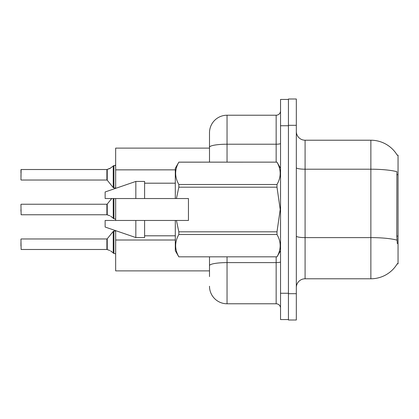 <?xml version="1.0" encoding="UTF-8"?>
<svg xmlns="http://www.w3.org/2000/svg" width="419" height="419" viewBox="0 0 419 419"><rect width="100%" height="100%" fill="white"/><g stroke="black" fill="none" stroke-linecap="round" stroke-linejoin="round"><path stroke-width="0.63" d="M397.254 155.234A30.692 30.692 0 0 0 370.862 140.218A30.692 30.692 0 0 1 397.254 155.234L398.05 155.13L398.05 263.87L397.186 263.87L397.343 263.614A30.692 30.692 0 0 1 370.862 278.782A30.692 30.692 0 0 0 397.186 263.87M209.5 148.111L115.665 148.111L115.665 188.351M209.5 270.889L115.665 270.889L115.665 230.649M115.665 220.462L115.665 198.538M296.322 287.549A8.768 8.768 0 0 1 305.09 278.782L370.862 278.782L370.862 140.218A30.692 30.692 0 0 1 397.186 155.13A30.692 30.692 0 0 0 370.862 140.218L305.09 140.218A8.768 8.768 0 0 1 296.322 131.451A8.768 8.768 0 0 0 305.09 140.218L305.09 278.782M288.429 293.688L288.429 320.001L296.322 320.001L296.322 293.688L288.429 293.688M296.322 125.312L296.322 98.999L288.429 98.999L288.429 125.312L296.322 125.312L296.322 293.688M397.343 243.701L396.777 236.08L396.903 171.717A30.692 5.332 180 0 0 370.862 169.208L305.09 169.208A8.768 1.524 -0 0 1 296.322 167.684M209.5 276.587L209.5 256.857M280.536 293.253L280.536 319.561L288.429 319.561L288.429 99.439L280.536 99.439L280.536 293.253L288.429 293.253M227.04 256.857L227.04 303.775L276.152 303.775L276.152 256.857M209.5 162.143L209.5 132.765A17.54 17.54 0 0 1 227.04 115.225L276.152 115.225A4.384 4.384 0 0 0 280.536 110.841M227.04 115.225L227.04 144.215A17.54 3.048 180 0 0 209.5 147.258L209.5 132.765M209.5 268.694L209.5 265.651A17.54 3.048 180 0 1 227.04 262.603L276.152 262.603A4.384 0.759 0 0 0 280.536 261.844M280.536 308.159A4.384 4.384 0 0 0 276.152 303.775M227.04 303.775A17.54 17.54 0 0 1 209.5 286.235M107.238 249.588L109.867 250.499L107.238 249.588L107.233 238.804L106.892 238.966L106.897 249.478A0.44 0.44 180 0 1 106.965 249.483A0.44 0.44 -0 0 0 106.897 249.478L106.892 244.23M20.95 245.979L20.95 242.475M110.668 250.971L113.91 253.416L113.91 231.073L115.665 231.073M113.91 244.23L113.91 253.422L115.628 253.867M20.95 239.144L21.123 249.483L106.892 249.483M107.238 214.858L109.867 215.769L107.238 214.858L107.233 204.074L106.892 204.236L106.897 214.753A0.44 0.44 180 0 1 106.965 214.758A0.44 0.44 -0 0 0 106.897 214.753L106.892 209.5M20.95 209.5L20.95 211.255M20.95 204.414L21.123 214.758L106.892 214.758M110.668 216.246L113.91 218.687L113.91 198.538M113.91 209.5L113.91 218.697L115.628 219.137M115.665 187.927L113.91 187.927L113.91 165.578L109.867 168.501L106.965 169.517L109.867 168.501L107.238 169.412L107.233 180.196L106.892 180.034L106.892 169.517A0.44 0.44 0 0 0 106.965 169.517A0.44 0.44 180 0 1 106.897 169.522L106.892 174.77M20.95 176.525L21.123 169.517L106.892 169.517L21.123 169.517L20.95 179.856M115.665 164.971L115.026 165.552L115.665 164.971L115.026 165.552L115.665 164.971L115.026 165.552L115.665 164.971L115.026 165.552L115.665 164.971L115.026 165.552L115.665 164.971L115.026 165.552L115.665 164.971L115.026 165.552L115.665 164.971L114.785 165.578L113.91 165.578M20.95 173.021L20.95 169.69L20.95 173.021M176.43 198.538L188.45 198.538L188.45 220.462L176.43 220.462L178.84 231.822L276.99 231.822L280.217 209.5L276.99 187.178L178.84 187.178L176.43 198.538L175.299 198.538L175.299 168.281L178.84 162.169C174.597 169.58 174.597 177.017 178.84 184.491L178.84 187.178M276.99 231.822L276.99 234.509L178.84 234.509C174.597 241.92 174.597 249.357 178.84 256.831L276.99 256.831C281.238 249.42 281.238 241.983 276.99 234.509M176.43 220.462L175.299 220.462L175.299 250.719L178.84 256.857M178.84 231.822L178.84 234.509M135.835 220.462L105.138 220.462L105.138 227.04L135.835 237.563L144.602 237.563L144.602 220.462L135.835 220.462L135.835 237.563M105.138 220.462L116.739 220.462M175.299 220.462L144.602 220.462M178.84 256.831L276.99 256.831M178.84 162.143L276.99 162.143L178.84 162.169M178.84 184.491L276.99 184.491L276.99 187.178M276.99 184.491C281.238 177.08 281.238 169.643 276.99 162.169M135.835 198.538L135.835 181.437L105.138 191.96L105.138 198.538L175.299 198.538M135.835 181.437L144.602 181.437L144.602 198.538M109.867 168.501L107.238 169.412L110.668 168.029M398.05 236.08L396.777 236.08M398.05 174.692L396.777 174.692M175.299 169.852L115.665 169.852M175.299 240.008L115.665 240.008M396.997 240.145A30.692 5.332 180 0 0 370.862 237.61L305.09 237.61A8.768 1.524 0 0 1 296.322 236.086M280.536 125.747L288.429 125.747M227.04 162.143L227.04 144.215L276.152 144.215L276.152 115.225M276.152 162.143L276.152 144.215A4.384 0.759 0 0 0 280.536 143.45M107.233 238.804L113.23 231.398L113.91 231.073L113.23 231.398L113.24 253.191M113.23 198.538L113.24 218.461M113.24 165.809L113.23 187.602L113.91 187.927L113.23 187.602L107.233 180.196M21.123 238.966L106.892 238.966M21.123 204.236L106.892 204.236M107.233 204.074L111.716 198.538M21.123 180.034L106.892 180.034M280.536 250.719L276.99 256.857M144.602 235.808L175.299 235.808M280.536 168.281L276.99 162.143M144.602 183.192L175.299 183.192M113.91 231.073L113.23 231.398M113.91 187.927L113.23 187.602L113.91 187.927"/></g></svg>
